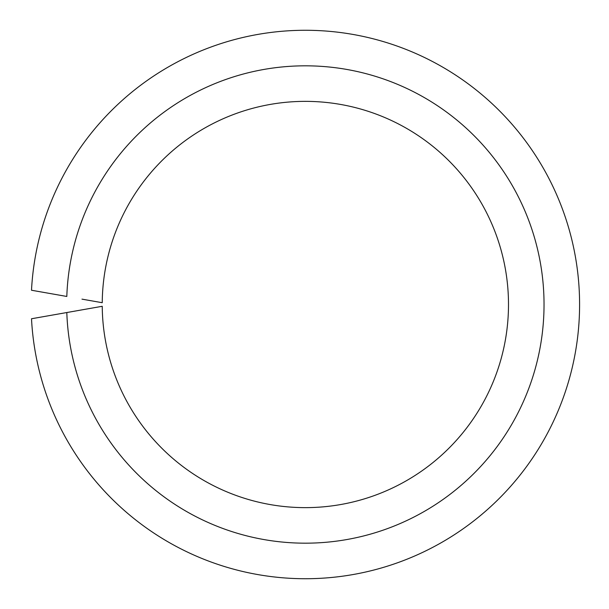 <?xml version="1.0" encoding="UTF-8"?>
<svg xmlns="http://www.w3.org/2000/svg" width="609" height="609" viewBox="0 0 609 609"><rect width="100%" height="100%" fill="white"/><g stroke="black" fill="none" stroke-linecap="round" stroke-linejoin="round"><path stroke-width="0.91" d="M81.979 309.859L66.815 312.539A238.675 238.675 0 0 0 427.008 509.847A238.675 238.675 0 0 0 427.008 99.153A238.675 238.675 0 0 0 66.815 296.461L31.508 290.242A274.225 274.225 0 0 1 446.572 69.426A274.225 274.225 0 0 1 446.572 539.574A274.225 274.225 0 0 1 31.508 318.758L102.236 306.289A203.132 203.132 0 0 0 407.444 480.12A203.132 203.132 0 0 0 407.444 128.88A203.132 203.132 0 0 0 102.236 302.711L81.979 299.141"/></g></svg>
